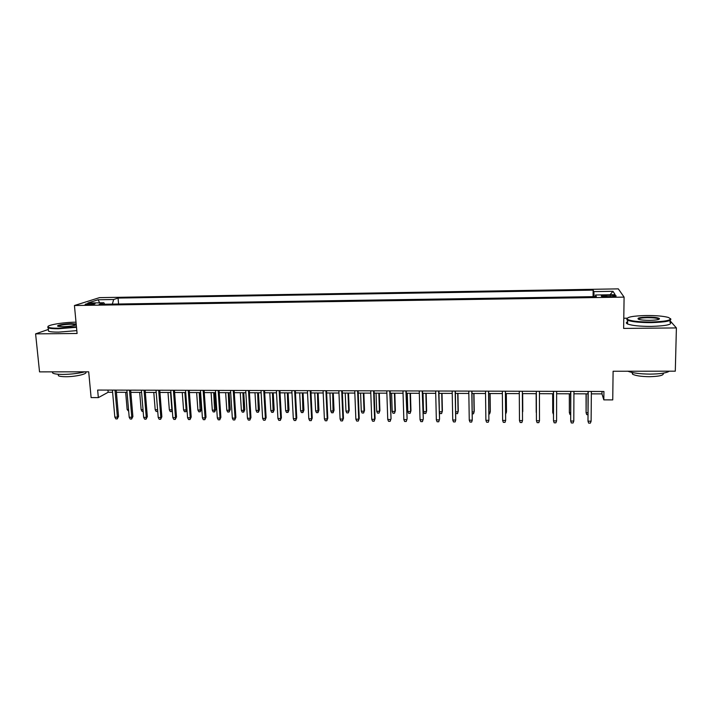 <?xml version="1.0" encoding="UTF-8"?>
<svg xmlns="http://www.w3.org/2000/svg" width="712" height="712" viewBox="0 0 712 712"><rect width="100%" height="100%" fill="white"/><g stroke="black" fill="none" stroke-linecap="round" stroke-linejoin="round"><path stroke-width="1.07" d="M87.914 304.781C92.845 304.54 95.239 304.131 95.096 303.552L92.32 303.357C87.407 303.588 85.013 303.997 85.146 304.585L87.914 304.781M618.319 288.867L99.511 297.634L74.431 305.519L624.095 297.118L618.319 288.867M627.103 318.211L623.783 318.246M48.354 329.451L35.6 333.875L39.534 371.869L88.697 371.815L91.109 397.59L98.345 397.625L108.153 392.267L112.612 392.285M624.095 297.118L623.632 328.419L676.4 327.929L669.85 320.534M676.4 327.929L675.296 371.183L613.103 371.255L612.738 399.904L603.829 399.868L603.927 391.484L97.642 390.06L98.345 397.625M610.264 295.249L606.321 295.311C602.281 295.453 600.67 295.792 601.489 296.317L611.136 296.699C615.195 296.557 616.806 296.219 615.969 295.702L610.264 295.249L610.246 296.708M104.717 304.22L103.836 302.76L99.146 304.309L596.353 296.619L595.552 294.999L595.41 296.628M103.836 302.76L87.888 303.009L98.069 299.77L113.68 299.512L118.059 298.07L593.132 290.122L593.87 291.617L612.97 291.306L615.15 294.688L595.552 294.999M35.6 333.875L77.092 333.492L74.431 305.519M591.343 393.861L601.969 393.887L603.829 399.868M116.412 392.294L127.056 392.33M130.83 392.348L141.581 392.383M145.337 392.392L156.204 392.428M159.933 392.437L170.916 392.472M174.618 392.49L185.716 392.526M189.392 392.535L200.615 392.57M204.264 392.588L215.602 392.623M219.234 392.632L230.679 392.677M234.284 392.686L245.854 392.721M249.44 392.73L261.126 392.775M264.686 392.784L276.496 392.819M280.03 392.837L291.964 392.873M295.471 392.882L307.531 392.926M311.01 392.935L323.195 392.98M326.648 392.988L338.965 393.024M342.383 393.042L354.825 393.077M358.225 393.095L370.801 393.131M374.165 393.14L386.874 393.184M390.203 393.193L403.045 393.238M406.356 393.247L419.332 393.291M422.608 393.3L435.726 393.344M438.966 393.353L452.218 393.398M455.431 393.407L468.825 393.451M472.012 393.469L485.539 393.513M488.69 393.522L502.369 393.567M505.484 393.576L519.306 393.62M522.394 393.629L536.341 393.674M539.438 393.683L553.447 393.736M556.624 393.745L570.677 393.789M573.925 393.798L588.023 393.843M601.996 391.484L601.969 393.887M107.957 390.087L108.153 392.267M594.12 296.655L593.87 291.617M593.069 296.664L593.132 290.122M118.575 304.006L118.059 298.07M113.68 299.512L112.336 304.104M610.033 294.768L612.97 291.306M98.069 299.77L99.689 302.822M588.041 391.44L587.987 421.166L588.219 391.44M591.111 421.192L590.364 423.133L588.628 423.115L587.987 421.166L591.111 421.192L591.369 391.449M586.056 393.843L586.092 412.738L586.225 393.843M587.854 414.633L586.706 414.624L586.092 412.738L587.872 412.746M651.151 322.029C667.714 321.415 673.436 319.884 668.337 317.436C663.397 316.11 656.01 315.469 646.193 315.514C632.301 315.914 626.044 317.187 627.414 319.341C630.921 321.094 638.833 321.993 651.151 322.029M670.553 318.638C672.297 320.863 665.845 322.189 651.204 322.625C639.848 322.625 631.998 321.833 627.637 320.267L626.88 319.866L626.987 318.362M649.869 320.347C644.938 320.364 641.272 320.044 638.878 319.385C636.377 318.148 639.216 317.383 647.395 317.089C653.509 317.098 657.487 317.543 659.33 318.433C660.06 319.501 656.9 320.142 649.869 320.347M659.027 319.296L658.44 318.771C656.348 318.033 652.682 317.668 647.448 317.668C641.815 317.801 638.753 318.3 638.255 319.154M669.307 371.192C666.494 373.026 660.113 373.996 650.154 374.112C640.097 374.005 632.665 373.052 627.859 371.237M663.21 373.177C664.198 375.277 659.579 376.443 649.353 376.701C641.281 376.586 635.683 375.758 632.567 374.218L632.025 372.474M669.787 322.002C673.062 324.432 666.832 325.9 651.124 326.416C639.785 326.399 631.936 325.589 627.583 323.978C625.884 323.195 625.901 322.429 627.619 321.682M76.015 322.189L75.641 322.198C62.692 322.251 45.212 325.331 48.22 327.137C49.422 327.894 52.848 328.259 58.517 328.223L76.451 326.763M76.504 327.289L58.348 328.757C53.169 328.793 49.787 328.49 48.194 327.858L47.98 326.612M76.273 324.886C73.461 325.891 69.011 326.488 62.914 326.675L58.224 326.336C54.966 325.535 64.258 323.684 71.476 323.666L76.184 324.005M76.246 324.699L71.316 324.183C64.089 324.467 59.701 325.179 58.144 326.31M84.986 371.824C78.347 373.453 70.969 374.316 62.852 374.423C57.725 374.396 54.361 373.96 52.759 373.115L52.207 371.86M85.404 371.958C88.956 373.622 75.962 376.817 65.682 376.719C61.989 376.701 59.559 376.381 58.402 375.749L58.277 374.512M76.816 330.626L58.678 332.112C53.507 332.148 50.125 331.837 48.532 331.178L48.398 329.852M570.686 391.395L570.686 421.023L570.81 391.395M573.792 421.05L573.062 422.981L571.336 422.964L570.686 421.023L573.792 421.05L573.943 391.404M553.455 391.342L553.5 420.872L553.527 391.342M556.588 420.899L555.876 422.83L554.167 422.812L553.5 420.872L556.588 420.899L556.633 391.351M536.332 391.297L536.43 420.73L536.35 391.297M539.491 420.756L538.815 422.67L537.115 422.661L536.43 420.73L539.491 420.756L539.438 391.306M519.475 420.578L520.169 422.51L521.86 422.519L522.519 420.605L519.475 420.578L519.288 391.244M522.35 391.253L522.519 420.605L522.377 391.253M569.315 393.781L569.36 412.622L569.431 393.781M570.588 414.509L569.992 414.509L569.36 412.622L570.597 412.631M552.672 393.727L552.734 412.506L552.743 393.727M553.438 414.384L552.734 412.506L553.438 412.506M536.145 393.674L536.216 412.39L536.163 393.674M536.394 412.898L536.394 412.39M522.768 411.572L522.67 393.629L522.768 411.572M522.492 412.293L522.501 413.013M502.627 420.436L503.331 422.358L505.013 422.367L505.654 420.463L502.627 420.436L502.343 391.2M505.387 391.208L505.654 420.463L505.467 391.208M505.654 412.177L506.419 412.186L506.49 411.465L506.33 393.576M505.671 414.037L506.419 412.186L506.259 393.576M485.887 420.294L486.616 422.207L488.281 422.225L488.895 420.32L485.887 420.294L485.513 391.155M488.53 391.164L488.895 420.32L488.663 391.164M488.922 412.061L490.203 412.07L490.31 411.349L490.096 393.522M488.948 413.912L489.607 413.921L490.203 412.07L489.972 393.522M469.261 420.151L470 422.056L471.656 422.074L472.252 420.178L469.261 420.151L468.79 391.102M471.789 391.111L472.252 420.178L471.967 391.119M472.296 411.945L474.076 411.954L474.237 411.242L473.969 393.469M472.332 413.797L473.507 413.805L474.076 411.954L473.792 393.469M452.743 420.009L453.5 421.913L455.146 421.922L455.716 420.036L452.743 420.009L452.173 391.057M455.155 391.066L455.716 420.036L455.386 391.066M455.787 411.83L458.065 411.848L458.27 411.135L457.941 393.416M455.813 413.432L457.504 413.69L458.065 411.848L457.718 393.416M438.628 391.022L439.544 419.137L438.734 421.78L439.286 419.893L436.34 419.866L435.664 391.013M439.544 419.137L438.912 391.022M438.734 421.78L437.097 421.762L436.34 419.866M439.384 411.714L442.143 411.732L442.392 411.029L442.01 393.362M442.392 411.029L441.609 413.565L442.143 411.732L441.743 393.362M441.609 413.565L440.025 413.556L439.384 411.954M422.216 390.977L423.275 419.003L422.43 421.637L422.964 419.76L420.036 419.733L419.27 390.968M423.275 419.003L422.545 390.977M422.43 421.637L420.81 421.62L420.036 419.733M426.622 410.922L425.82 413.458L424.245 413.441L423.498 411.607L426.328 411.625L426.622 410.922L426.177 393.318M425.82 413.458L426.328 411.625L425.865 393.318M423.498 411.607L423.026 393.3M405.902 390.933L407.104 418.87L406.24 421.486L406.748 419.617L403.838 419.591L402.983 390.924M407.104 418.87L406.285 390.933M406.24 421.486L404.621 421.477L403.838 419.591M410.949 410.815L410.121 413.343L408.555 413.325L407.798 411.5L410.61 411.518L410.949 410.815L410.45 393.264M410.121 413.343L410.61 411.518L410.094 393.264M407.798 411.5L407.264 393.255M389.704 390.879L391.039 418.727L390.149 421.344L390.63 419.475L387.746 419.457L386.794 390.879M391.039 418.727L390.132 390.888M390.149 421.344L388.538 421.335L387.746 419.457M395.374 410.708L394.519 413.227L392.962 413.218L392.196 411.394L394.991 411.411L395.374 410.708L394.822 393.211M394.519 413.227L394.991 411.411L394.421 393.211M392.196 411.394L391.609 393.202M373.604 390.835L374.619 419.341L375.073 418.594L374.156 421.201L374.619 419.341L371.753 419.315L370.712 390.826M375.073 418.594L374.076 390.835M374.156 421.201L372.563 421.184L371.753 419.315M379.897 410.602L379.015 413.111L377.476 413.102L376.692 411.278L379.469 411.305L379.897 410.602L379.291 393.158M379.015 413.111L379.469 411.305L378.846 393.158M376.692 411.278L376.052 393.149M357.602 390.79L358.715 419.208L359.213 418.46L358.269 421.059L358.715 419.208L355.867 419.181L354.736 390.781M359.213 418.46L358.136 390.79M358.269 421.059L356.685 421.05L355.867 419.181M364.508 410.495L363.61 413.005L362.079 412.987L361.278 411.171L364.046 411.198L364.508 410.495L363.85 393.113M363.61 413.005L364.046 411.198L363.36 393.104M361.278 411.171L360.583 393.095M341.716 390.746L342.908 419.074L343.451 418.327L342.49 420.917L342.908 419.074L340.078 419.048L338.868 390.737M343.451 418.327L342.285 390.746M342.49 420.917L340.915 420.908L340.078 419.048M349.227 410.397L348.302 412.889L346.771 412.88L345.97 411.073L348.72 411.091L349.227 410.397L348.515 393.06M348.302 412.889L348.72 411.091L347.981 393.06M345.97 411.073L345.222 393.051M325.918 390.701L327.208 418.932L327.787 418.202L326.799 420.783L327.208 418.932L324.396 418.914L323.088 390.692M327.787 418.202L326.541 390.701M326.799 420.783L325.242 420.765L324.396 418.914M334.026 410.29L333.082 412.773L331.57 412.764L330.751 410.966L333.483 410.984L334.026 410.29L333.269 393.006M333.082 412.773L332.691 393.006M330.751 410.966L329.95 392.997M310.236 390.657L311.607 418.798L312.23 418.069L311.215 420.641L311.607 418.798L308.803 418.781L307.415 390.648M312.23 418.069L310.895 390.657M311.215 420.641L309.667 420.623L308.803 418.781M318.932 410.192L317.961 412.666L316.457 412.657L315.63 410.86L318.344 410.877L318.932 410.192L318.113 392.962M317.961 412.666L317.499 392.962M315.63 410.86L314.766 392.953M294.643 390.612L296.094 418.674L296.762 417.935L295.729 420.498L296.094 418.674L293.317 418.647L291.849 390.603M296.762 417.935L295.347 390.621M295.729 420.498L294.19 420.489L293.317 418.647M303.917 410.085L302.929 412.56L301.434 412.551L300.598 410.753L303.294 410.771L303.917 410.085L303.054 392.908M302.929 412.56L302.395 392.908M300.598 410.753L299.681 392.899M279.148 390.568L280.688 418.54L281.4 417.81L280.341 420.365L280.688 418.54L277.929 418.514L276.372 390.568M281.4 417.81L279.905 390.577M280.341 420.365L278.81 420.347L277.929 418.514M289.001 409.987L287.995 412.444L286.5 412.435L285.654 410.655L288.333 410.673L289.001 409.987L288.093 392.864M287.995 412.444L287.381 392.855M285.654 410.655L284.693 392.846M263.76 390.532L265.38 418.407L266.128 417.677L265.051 420.231L265.38 418.407L262.63 418.38L261.001 390.523M266.128 417.677L264.553 390.532M265.051 420.231L263.529 420.214L262.63 418.38M274.173 409.881L273.141 412.337L271.664 412.328L270.809 410.548L273.47 410.566L274.173 409.881L273.212 392.81M273.141 412.337L272.465 392.81M270.809 410.548L269.795 392.802M248.461 390.488L250.161 418.273L250.953 417.552L249.859 420.089L250.161 418.273L247.438 418.255L245.72 390.479M250.953 417.552L249.298 390.488M249.859 420.089L248.346 420.08L247.438 418.255M259.435 409.783L258.385 412.23L256.916 412.221L256.044 410.441L258.696 410.468L259.435 409.783L258.429 392.766M258.385 412.23L257.646 392.757M256.044 410.441L254.985 392.748M233.26 390.443L235.049 418.149L235.877 417.428L234.755 419.955L235.049 418.149L232.335 418.122L230.537 390.434M235.877 417.428L234.141 390.443M234.755 419.955L233.251 419.947L232.335 418.122M244.795 409.685L243.718 412.123L242.258 412.115L241.377 410.343L244.011 410.361L244.795 409.685L243.735 392.713M243.718 412.123L242.908 392.713M241.377 410.343L240.264 392.704M218.157 390.399L220.017 418.015L220.889 417.303L219.75 419.822L220.017 418.015L217.329 417.997L215.451 390.39M220.889 417.303L219.082 390.399M219.75 419.822L218.255 419.813L217.329 417.997M230.234 409.587L229.139 412.017L227.689 412.008L226.799 410.245L229.415 410.263L230.234 409.587L229.13 392.668M229.139 412.017L228.258 392.668M226.799 410.245L225.633 392.659M203.143 390.354L205.083 417.891L205.999 417.179L204.834 419.688L205.083 417.891L202.413 417.864L200.455 390.345M205.999 417.179L204.113 390.363M204.834 419.688L203.347 419.68L202.413 417.864M215.763 409.489L214.65 411.91L213.2 411.901L212.301 410.139L214.908 410.157L215.763 409.489L214.606 392.623M214.65 411.91L213.707 392.615M212.301 410.139L211.09 392.606M188.226 390.318L190.246 417.766L191.199 417.054L190.015 419.555L190.246 417.766L187.585 417.739L185.556 390.31M191.199 417.054L189.232 390.318M190.015 419.555L188.538 419.546L187.585 417.739M201.371 409.391L200.241 411.812L198.808 411.794L197.892 410.041L200.481 410.059L201.371 409.391L200.179 392.57M200.241 411.812L199.235 392.57M197.892 410.041L196.637 392.561M173.408 390.274L175.499 417.641L176.487 416.929L175.277 419.421L175.499 417.641L172.856 417.615L170.746 390.265M176.487 416.929L174.449 390.274M175.277 419.421L173.808 419.413L172.856 417.615M186.98 409.587L185.921 411.705L184.497 411.696L183.571 409.943L186.144 409.961L184.853 392.526M185.921 411.705L186.144 409.961L186.962 409.373M183.571 409.943L182.272 392.517M158.669 390.229L160.841 417.508L161.864 416.805L160.636 419.297L160.841 417.508L158.215 417.49L156.026 390.221M161.864 416.805L159.755 390.238M160.636 419.297L159.177 419.279L158.215 417.49M172.331 410.877L171.69 411.598L170.275 411.589L169.34 409.845L171.895 409.863L170.551 392.472M171.69 411.598L172.242 409.623M169.34 409.845L167.988 392.463M144.029 390.194L146.272 417.383L147.331 416.68L146.094 419.163L146.272 417.383L143.664 417.365L141.403 390.185M147.331 416.68L145.15 390.194M146.094 419.163L144.643 419.154L143.664 417.365M157.726 411.376L156.133 411.483L155.189 409.747L153.792 392.419M155.189 409.747L157.592 409.765M157.655 410.486L157.539 411.5M129.477 390.149L131.791 417.268L132.895 416.565L131.631 419.039L131.791 417.268L129.201 417.241L126.87 390.14M132.895 416.565L130.643 390.149M131.631 419.039L130.189 419.021L129.201 417.241M143.165 411.394L142.071 411.385L141.127 409.649L139.685 392.374M141.127 409.649L143.023 409.658M115.015 390.105L117.409 417.143L118.539 416.44L117.258 418.905L117.409 417.143L114.828 417.116L112.416 390.105M118.539 416.44L116.216 390.114M117.258 418.905L115.825 418.896L114.828 417.116M128.685 411.287L127.145 409.551L125.659 392.33M127.145 409.551L128.534 409.56M606.304 296.762L606.321 295.311M615.969 296.192L615.969 295.702M627.583 323.978L627.637 320.267M658.44 318.771L658.422 319.51M632.594 372.599L632.567 374.218M658.787 318.958L659.33 318.433M627.414 319.341L626.88 319.866M48.532 331.178L48.194 327.858M58.251 374.263L58.402 375.749M52.759 373.115L52.626 371.86M48.22 327.137L47.802 327.636"/></g></svg>
